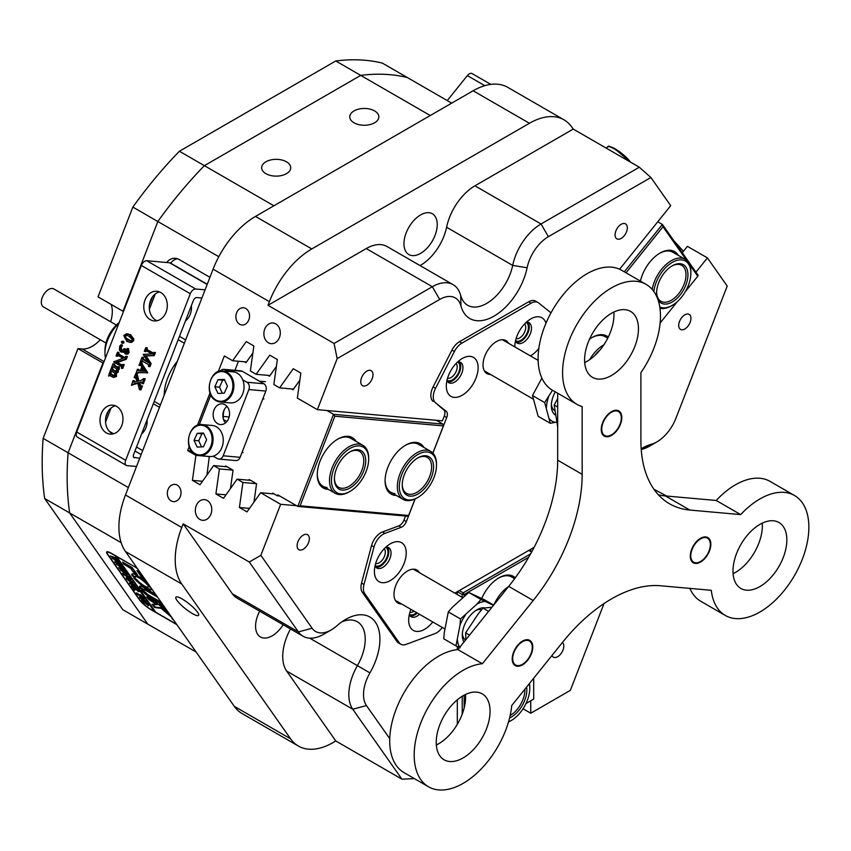 <?xml version="1.0" encoding="UTF-8"?>
<svg xmlns="http://www.w3.org/2000/svg" width="851" height="851" viewBox="0 0 851 851"><rect width="100%" height="100%" fill="white"/><g stroke="black" fill="none" stroke-linecap="round" stroke-linejoin="round"><path stroke-width="1.28" d="M446.998 380.28A10.563 6.095 120 0 0 452.424 379.854A10.563 6.095 120 0 0 459.359 370.408A10.563 6.095 120 0 0 457.551 362.005M447.541 378.259A8.659 5 120 0 0 451.073 377.514A8.659 5 120 0 0 456.508 370.557A8.659 5 120 0 0 456.072 363.483M515.536 340.719A10.563 6.095 120 0 0 520.961 340.283A10.563 6.095 120 0 0 527.897 330.848A10.563 6.095 120 0 0 526.088 322.433M516.078 338.687A8.659 5 120 0 0 519.61 337.953A8.659 5 120 0 0 525.046 330.986A8.659 5 120 0 0 524.61 323.912M375.1 565.596A10.563 6.095 120 0 0 380.525 565.16A10.563 6.095 120 0 0 387.46 555.724A10.563 6.095 120 0 0 385.663 547.31M375.642 563.564A8.659 5 120 0 0 379.184 562.819A8.659 5 120 0 0 384.62 555.863A8.659 5 120 0 0 384.173 548.789M409.374 614.348A10.563 6.095 120 0 0 414.799 613.911A10.563 6.095 120 0 0 416.586 612.624M409.905 612.316A8.659 5 120 0 0 413.448 611.571A8.659 5 120 0 0 414.075 611.178M275.756 323.859A10.382 8.191 -84.9 0 0 273.011 322.976A10.382 8.191 -84.9 0 0 264.214 330.794A10.382 8.191 -84.9 0 0 268.416 342.783A10.382 8.191 -84.9 0 0 271.161 343.666A10.382 8.191 -84.9 0 0 279.958 335.847A10.382 8.191 -84.9 0 0 275.756 323.859M207.219 500.505A10.382 8.191 -84.9 0 0 204.474 499.622A10.382 8.191 -84.9 0 0 195.677 507.441A10.382 8.191 -84.9 0 0 199.879 519.429A10.382 8.191 -84.9 0 0 202.623 520.312A10.382 8.191 -84.9 0 0 211.42 512.483A10.382 8.191 -84.9 0 0 207.219 500.505M177.242 485.123A8.659 6.829 -84.9 0 0 174.944 484.389A8.659 6.829 -84.9 0 0 167.615 490.899A8.659 6.829 -84.9 0 0 171.115 500.888A8.659 6.829 -84.9 0 0 173.413 501.622A8.659 6.829 -84.9 0 0 180.742 495.112A8.659 6.829 -84.9 0 0 177.242 485.123M245.769 308.477A8.659 6.829 -84.9 0 0 243.482 307.743A8.659 6.829 -84.9 0 0 236.153 314.264A8.659 6.829 -84.9 0 0 239.652 324.252A8.659 6.829 -84.9 0 0 241.939 324.986A8.659 6.829 -84.9 0 0 249.269 318.465A8.659 6.829 -84.9 0 0 245.769 308.477M621.198 238.408A8.659 5 120 0 0 626.857 230.781A8.659 5 120 0 0 625.528 223.845A8.659 5 120 0 0 621.198 224.281A8.659 5 120 0 0 615.55 231.898A8.659 5 120 0 0 616.869 238.833A8.659 5 120 0 0 621.198 238.408M684.842 328.954A8.659 5 120 0 0 690.491 321.327A8.659 5 120 0 0 689.172 314.391A8.659 5 120 0 0 684.842 314.817A8.659 5 120 0 0 679.183 322.444A8.659 5 120 0 0 680.513 329.38A8.659 5 120 0 0 684.842 328.954M303.233 549.267A8.659 5 120 0 0 308.881 541.64A8.659 5 120 0 0 307.551 534.715A8.659 5 120 0 0 303.233 535.141A8.659 5 120 0 0 297.573 542.768A8.659 5 120 0 0 298.903 549.703A8.659 5 120 0 0 303.233 549.267M366.866 385.248A8.659 5 120 0 0 372.525 377.621A8.659 5 120 0 0 371.196 370.685A8.659 5 120 0 0 366.866 371.11A8.659 5 120 0 0 361.218 378.738A8.659 5 120 0 0 362.547 385.673A8.659 5 120 0 0 366.866 385.248M551.969 655.483A8.659 5 120 0 0 553.352 657.132A8.659 5 120 0 0 557.682 656.695A8.659 5 120 0 0 563.192 649.494A8.659 5 120 0 0 562.447 642.452M182.082 598.944A14.541 3.074 -141.2 0 0 175.891 597.147A14.541 3.074 -141.2 0 0 180.38 604.274A14.541 3.074 -141.2 0 0 192.369 613.571A14.541 3.074 -141.2 0 0 198.56 615.369A14.541 3.074 -141.2 0 0 194.071 608.242A14.541 3.074 -141.2 0 0 182.082 598.944M296.542 505.707L280.649 504.292L260.853 555.32L312.115 628.24A31.157 17.988 120 0 0 331.188 629.942L331.188 629.942A31.157 17.988 120 0 0 336.847 625.825A48.464 27.977 -60 0 1 345.644 619.422L345.644 619.422A48.464 27.977 -60 0 1 377.291 625.538A48.464 27.977 -60 0 1 369.93 672.886A31.157 17.988 120 0 0 366.462 705.564L389.747 738.689M323.848 634.186L331.188 629.942L323.848 634.186A41.539 23.988 -60 0 1 303.084 636.24A41.539 23.988 -60 0 1 298.414 631.91L249.269 562L260.853 555.32M641.186 448.817A48.464 27.977 -60 0 1 642.42 448.083A48.464 27.977 -60 0 1 651.217 444.328A31.157 17.988 120 0 0 656.876 441.914L656.876 441.914A31.157 17.988 120 0 0 675.96 418.181L727.211 286.064L707.415 257.896L687.395 246.343L682.268 252.726M649.536 446.147L656.876 441.914L649.536 446.147A41.539 23.988 -60 0 1 641.994 449.371A38.082 21.988 120 0 0 641.239 449.583M374.589 110.917A14.541 8.393 0 0 0 358.739 109.098A14.541 8.393 0 0 0 349.761 116.853A14.541 8.393 0 0 0 354.027 122.789A14.541 8.393 0 0 0 369.866 124.608A14.541 8.393 0 0 0 378.844 116.853A14.541 8.393 0 0 0 374.589 110.917M286.468 161.796A14.541 8.393 0 0 0 270.618 159.977A14.541 8.393 0 0 0 261.651 167.732A14.541 8.393 0 0 0 265.906 173.668A14.541 8.393 0 0 0 281.745 175.487A14.541 8.393 0 0 0 290.723 167.732A14.541 8.393 0 0 0 286.468 161.796M259.683 611.188A23.541 13.595 120 0 0 260.449 636.973A23.541 13.595 120 0 0 272.214 635.814A23.541 13.595 120 0 0 283.17 624.74M420.607 253.364A23.541 13.595 120 0 0 435.978 232.621A23.541 13.595 120 0 0 432.372 213.761A23.541 13.595 120 0 0 420.607 214.931A23.541 13.595 120 0 0 405.225 235.674A23.541 13.595 120 0 0 408.831 254.534A23.541 13.595 120 0 0 420.607 253.364M44.667 498.516A304.626 175.88 -60 0 1 43.135 438.371L68.101 452.785A304.626 175.88 120 0 0 69.633 512.93L44.667 498.516L122.842 609.731L147.808 624.145L69.633 512.93A304.626 175.88 -60 0 1 68.101 452.785L102.928 363.015L103.397 363.281M123.469 311.551L123.001 311.275L157.829 221.505L132.862 207.091A304.626 175.88 -60 0 1 179.412 151.244L204.378 165.658A304.626 175.88 120 0 0 157.829 221.505A304.626 175.88 -60 0 1 204.378 165.658L360.728 75.388L335.762 60.974A304.626 175.88 -60 0 1 382.301 63.08L407.267 77.494A304.626 175.88 120 0 0 360.728 75.388A304.626 175.88 -60 0 1 407.267 77.494L451.69 103.141M234.291 706.33L290.585 738.828A69.229 39.976 120 0 0 298.371 746.04L242.067 713.542A69.229 39.976 -60 0 1 234.291 706.33L125.469 551.512A69.229 39.976 -60 0 1 125.469 494.984L181.774 527.492L183.188 523.844L249.269 562M619.602 269.235L670.705 205.665L650.898 177.497L548.384 236.684A31.157 17.988 120 0 0 527.12 267.767A48.464 27.977 -60 0 1 494.037 316.115A48.464 27.977 -60 0 1 460.955 305.966A31.157 17.988 120 0 0 439.69 299.446L337.166 358.633L334.071 343.464L267.98 305.307L269.395 301.669L213.09 269.161L125.469 494.984M213.09 269.161A69.229 39.976 -60 0 1 255.491 216.42L473.124 90.77A69.229 39.976 -60 0 1 507.739 87.345L564.032 119.842A69.229 39.976 120 0 0 529.418 123.278L473.124 90.77M152.648 296.648L149.425 304.945M209.931 277.298L179.05 259.47A13.85 10.925 -84.9 0 0 175.391 258.3A13.85 10.925 -84.9 0 0 166.605 262.502M218.803 256.704L157.829 221.505L123.001 311.275L98.035 296.861L132.862 207.091M400.864 644.26L398.417 642.845A13.85 7.999 -60 0 1 396.864 641.409L399.31 642.824A13.85 7.999 120 0 0 400.864 644.26A13.85 7.999 120 0 0 406.087 644.388L434.925 633.612A13.85 7.999 120 0 0 442.286 627.464M415.128 498.941L406.342 521.599A6.925 4 -60 0 1 401.246 527.28L384.907 533.386A13.85 7.999 120 0 0 374.004 546.948L363.994 584.499A13.85 7.999 120 0 0 364.717 593.594L362.271 592.19L396.864 641.409M362.271 592.19A13.85 7.999 -60 0 1 361.547 583.084L363.994 584.499M374.004 546.948L371.557 545.534L361.547 583.084M371.557 545.534A13.85 7.999 -60 0 1 382.461 531.971L384.907 533.386M401.246 527.28L398.8 525.865L382.461 531.971M398.8 525.865A6.925 4 120 0 0 403.895 520.184L406.342 521.599M405.491 516.046L403.895 520.184M462.21 597.391L462.21 594.519L457.317 591.69L457.317 594.572M457.317 646.494L457.317 649.653M457.317 699.83L457.317 724.339M337.166 358.633L317.37 409.661L297.35 398.098L300.85 373.089L293.265 368.706L279.628 387.865L273.852 384.535L277.352 359.526L269.767 355.144L256.13 374.302L250.354 370.962L253.853 345.963L246.269 341.581L232.631 360.728L224.356 355.952L218.26 371.653M550.991 312.828L538.577 302.913A13.85 7.999 120 0 0 538.002 302.52A13.85 7.999 120 0 0 531.077 303.201L461.88 343.155A13.85 7.999 120 0 0 454.381 351.527L435.563 388.29A13.85 7.999 120 0 0 434.584 401.768A13.85 7.999 120 0 0 435.563 402.821L446.232 411.341A6.925 4 -60 0 1 446.722 411.863A6.925 4 -60 0 1 446.722 417.522L444.275 416.107L442.435 420.83L317.37 409.661M444.275 416.107A6.925 4 120 0 0 443.786 409.927L446.232 411.341M435.563 402.821L443.786 409.927M433.116 401.406A13.85 7.999 -60 0 1 433.116 386.875L435.563 388.29M454.381 351.527L451.934 350.112L433.116 386.875M451.934 350.112A13.85 7.999 -60 0 1 459.434 341.74L461.88 343.155M531.077 303.201L528.631 301.797L459.434 341.74M528.631 301.797A13.85 7.999 -60 0 1 535.556 301.105A13.85 7.999 -60 0 1 536.13 301.499L534.928 300.807M530.747 549.299L530.747 551.554M530.747 700.788L530.747 713.223L570.351 690.363L604.04 603.54M695.937 272.182L707.415 257.896M683.417 251.29L673.811 240.695M564.032 119.842A69.229 39.976 120 0 1 571.819 127.065L573.234 129.075L639.314 167.232L650.898 177.497M414.394 778.622L401.895 779.144L335.815 740.987L332.986 742.615A69.229 39.976 120 0 1 298.371 746.04M523.046 708.777L530.747 713.223M189.22 446.53L187.635 450.583L195.911 455.359L192.411 480.368L200.006 484.751L213.633 465.593L219.409 468.933L215.909 493.931L223.505 498.314L237.131 479.166L242.907 482.496L239.408 507.504L247.003 511.887L260.629 492.729L280.649 504.292M210.016 392.907L197.464 425.277M401.895 779.144L352.761 709.234A41.539 23.988 -60 0 1 357.388 665.673A38.082 21.988 120 0 0 357.346 621.773A38.082 21.988 120 0 0 341.751 621.921M420.022 265.565A38.082 21.988 120 0 0 446.594 227.249A41.539 23.988 -60 0 1 474.954 185.816L541.045 223.973L639.314 167.232M334.071 343.464L432.34 286.723A41.539 23.988 -60 0 1 453.115 284.67A41.539 23.988 -60 0 1 460.699 295.425A38.082 21.988 120 0 0 467.656 305.286A38.082 21.988 120 0 0 512.685 265.406A41.539 23.988 -60 0 1 541.045 223.973L548.384 236.684M290.585 738.828L181.774 584.02L125.469 551.512M255.491 216.42L311.785 248.928L529.418 123.278M121.161 542.672L69.633 512.93L147.808 624.145L196.134 652.036M430.244 115.523L360.728 75.388L204.378 165.658L273.894 205.793M43.135 438.371L77.962 348.602L102.928 363.015L68.101 452.785L128.352 487.57M137.277 568.308A11.074 2.34 -141.2 0 0 135.894 567.457L111.417 553.331A11.074 2.34 -141.2 0 0 106.705 551.959A11.074 2.34 -141.2 0 0 107.503 554.373L139.319 599.647A11.074 2.34 -141.2 0 0 151.074 609.742L175.551 623.879A11.074 2.34 -141.2 0 0 176.817 624.56M108.12 411.395L105.822 417.32M181.774 527.492A69.229 39.976 120 0 0 181.774 584.02M366.462 705.564L352.761 709.234L286.67 671.077L335.815 740.987M286.67 671.077A41.539 23.988 -60 0 1 290.478 628.963M303.084 636.24L236.993 598.083A41.539 23.988 -60 0 1 232.323 593.753L298.414 631.91L312.115 628.24M183.188 523.844L232.323 593.753M311.785 248.928A69.229 39.976 120 0 0 269.395 301.669M439.69 299.446L432.34 286.723L366.249 248.566L267.98 305.307M366.249 248.566A41.539 23.988 -60 0 1 387.024 246.513L453.115 284.67M573.234 129.075L474.954 185.816M191.464 450.934L187.635 450.583M682.183 252.609L683.31 251.226M202.485 481.272L192.411 480.368M225.983 494.835L215.909 493.931M249.481 508.398L239.408 507.504M209.42 456.572L195.911 455.359M274.139 493.942L260.629 492.729M250.641 480.368L237.131 479.166M256.417 483.698L242.907 482.496M232.919 470.135L219.409 468.933M227.143 466.805L213.633 465.593M246.513 361.973L232.631 360.728M270.012 375.536L256.13 374.302M293.51 389.109L279.628 387.865M177.487 258.757A13.85 10.925 -84.9 0 0 170.636 263.15M111.151 304.445A28.381 16.392 -60 0 1 110.641 321.742M100.258 339.73A28.381 16.392 -60 0 1 82.207 348.974L77.962 348.602M179.412 151.244L335.762 60.974M481.74 598.476A29.083 16.786 -60 0 1 498.931 577.84A29.083 16.786 -60 0 1 515.302 577.765M514.642 578.68L511.802 577.031A27.689 15.988 120 0 0 498.431 578.137M525.982 703.543L533.683 699.096L533.683 678.226M528.662 557.288L464.178 594.519L464.178 596.104M464.178 695.161L464.178 707.915M462.21 714.159L462.21 696.288M459.274 590.562L463.189 592.817L530.577 553.916M531.609 552.054L528.79 550.427M464.178 594.519L463.189 592.817L462.21 594.519L464.178 594.519M640.399 281.107A29.083 16.786 -60 0 1 649.76 262.172A29.083 16.786 -60 0 1 660.036 253.055A29.083 16.786 -60 0 1 678.311 255.374M607.742 338.187L605.072 336.645A27.689 15.988 120 0 0 591.711 337.741M589.498 339.209A29.083 16.786 -60 0 1 592.2 337.443A29.083 16.786 -60 0 1 608.284 337.102M686.661 260.417L663.003 226.76L626.006 272.788M660.131 323.018L677.364 301.594M685.225 291.808L697.767 276.213L689.491 264.438M652.185 289.414A27.689 15.988 -60 0 1 665.833 264.746A27.689 15.988 -60 0 1 685.14 259.321L672.907 252.258A27.689 15.988 120 0 0 659.536 253.353M624.304 271.809L662.386 224.441L657.749 221.771M663.003 226.76L662.386 224.441L698.128 275.288L697.767 276.213M328.412 489.368A29.083 16.786 -60 0 1 327.539 489.325A29.083 16.786 -60 0 1 317.263 474.698A29.083 16.786 -60 0 1 337.826 439.084A29.083 16.786 -60 0 1 348.102 436.329A29.083 16.786 -60 0 1 356.101 441.403M350.059 491.378A26.307 15.19 120 0 0 367.621 466.848A26.307 15.19 120 0 0 368.664 459.157A26.307 15.19 120 0 0 353.176 446.924A26.307 15.19 120 0 0 332.507 472.943A26.307 15.19 120 0 0 350.059 491.378L349.08 491.942A27.689 15.988 -60 0 1 335.241 493.314A27.689 15.988 -60 0 1 330.603 472.539A27.689 15.988 -60 0 1 362.93 445.35L350.697 438.276A27.689 15.988 120 0 0 346.634 437.031A27.689 15.988 120 0 0 337.326 439.382M396.247 495.431A29.083 16.786 -60 0 1 395.375 495.388A29.083 16.786 -60 0 1 385.099 480.762A29.083 16.786 -60 0 1 405.661 445.147A29.083 16.786 -60 0 1 415.937 442.392A29.083 16.786 -60 0 1 423.936 447.466M417.894 497.431A26.307 15.19 120 0 0 436.499 465.21A26.307 15.19 120 0 0 426.436 451.945A26.307 15.19 120 0 0 401.374 475.635A26.307 15.19 120 0 0 409.352 499.973A26.307 15.19 120 0 0 417.894 497.431L416.916 498.005A27.689 15.988 -60 0 1 407.927 500.665A27.689 15.988 -60 0 1 403.076 499.367A27.689 15.988 -60 0 1 401.108 471.167A27.689 15.988 -60 0 1 425.915 450.115A27.689 15.988 -60 0 1 430.766 451.402L418.522 444.339A27.689 15.988 120 0 0 414.469 443.084A27.689 15.988 120 0 0 405.161 445.435M223.249 416.447L229.153 416.979M238.461 361.25L234.94 370.323M385.099 480.187A27.689 15.988 120 0 0 390.832 492.303A27.689 15.988 120 0 0 394.885 493.559M432.861 453.051L443.392 425.915L334.858 416.224L300.095 505.802L408.629 515.493L415.043 498.984M248.683 480.198L249.173 479.517L256.555 483.783L253.96 502.111M225.185 466.625L225.664 465.954L233.057 470.22L230.461 488.538M209.314 456.508L206.963 474.975M317.274 474.124A27.689 15.988 120 0 0 322.997 486.251A27.689 15.988 120 0 0 327.05 487.495M252.864 353.005L246.035 362.654L244.556 361.792M276.362 366.568L269.533 376.216L268.054 375.365M299.86 380.142L293.031 389.779L291.553 388.928M272.182 493.761L272.671 493.08L277.341 495.782L279.713 495.995M226.919 421.5L223.547 419.554M408.629 515.493L407.161 516.195L297.776 506.419L277.703 494.835L277.341 495.782M300.095 505.802L297.776 506.419L333.518 414.32L326.922 410.512M334.858 416.224L333.518 414.32L442.903 424.085L436.308 420.277M442.903 424.085L443.392 425.915M419.554 572.766A19.041 10.989 120 0 0 419.107 572.063A19.041 10.989 120 0 0 416.969 570.074A19.041 10.989 120 0 0 399.257 578.967A19.041 10.989 120 0 0 395.789 601.072A19.041 10.989 120 0 0 397.928 603.051A19.041 10.989 120 0 0 401.555 603.944M508.579 343.293A19.041 10.989 120 0 0 508.143 342.591A19.041 10.989 120 0 0 506.005 340.613A19.041 10.989 120 0 0 488.283 349.495A19.041 10.989 120 0 0 484.825 371.6A19.041 10.989 120 0 0 486.963 373.589A19.041 10.989 120 0 0 490.58 374.472M410.937 609.369A22.498 12.988 120 0 0 408.671 620.124A22.498 12.988 120 0 0 410.81 628.081A22.498 12.988 120 0 0 432.776 621.964M409.299 614.656A11.765 6.797 120 0 0 409.788 615.528A11.765 6.797 120 0 0 411.107 616.752A11.765 6.797 120 0 0 419.479 614.294M410.118 615.933A11.765 6.797 120 0 0 417.277 613.028M376.536 579.329A22.498 12.988 120 0 0 398.268 573.51A22.498 12.988 120 0 0 404.097 545.044A22.498 12.988 120 0 0 390.311 543.821A22.498 12.988 120 0 0 374.408 571.372A22.498 12.988 120 0 0 376.536 579.329M375.036 565.904A11.765 6.797 120 0 0 375.525 566.777A11.765 6.797 120 0 0 376.844 568A11.765 6.797 120 0 0 387.79 562.511A11.765 6.797 120 0 0 389.939 548.842A11.765 6.797 120 0 0 388.609 547.618A11.765 6.797 120 0 0 385.897 547.087M375.844 567.181A11.765 6.797 120 0 0 386.194 560.309A11.765 6.797 120 0 0 387.737 547.565A11.765 6.797 120 0 0 387.407 547.161M448.434 394.024A22.498 12.988 120 0 0 470.167 388.194A22.498 12.988 120 0 0 475.996 359.739A22.498 12.988 120 0 0 462.21 358.505A22.498 12.988 120 0 0 446.307 386.067A22.498 12.988 120 0 0 448.434 394.024M446.935 380.599A11.765 6.797 120 0 0 447.424 381.471A11.765 6.797 120 0 0 448.743 382.695A11.765 6.797 120 0 0 459.689 377.195A11.765 6.797 120 0 0 461.838 363.537A11.765 6.797 120 0 0 460.508 362.303A11.765 6.797 120 0 0 457.795 361.781M447.743 381.876A11.765 6.797 120 0 0 458.093 375.004A11.765 6.797 120 0 0 459.636 362.26A11.765 6.797 120 0 0 459.306 361.856M530.386 355.888A22.498 12.988 120 0 0 538.8 348.506M545.98 323.199A22.498 12.988 120 0 0 544.534 320.167A22.498 12.988 120 0 0 530.747 318.944A22.498 12.988 120 0 0 514.844 346.495A22.498 12.988 120 0 0 514.844 346.91M515.472 341.028A11.765 6.797 120 0 0 515.961 341.9A11.765 6.797 120 0 0 517.28 343.123A11.765 6.797 120 0 0 528.226 337.634A11.765 6.797 120 0 0 530.375 323.965A11.765 6.797 120 0 0 529.045 322.742A11.765 6.797 120 0 0 526.333 322.221M516.28 342.304A11.765 6.797 120 0 0 526.62 335.432A11.765 6.797 120 0 0 528.163 322.689A11.765 6.797 120 0 0 527.843 322.284M454.955 593.211A6.925 4 -60 0 1 456.104 592.392L534.12 547.342M446.722 417.522L432.914 453.104M364.717 593.594L399.31 642.824M105.96 343.027L43.475 306.945A10.382 6 -60 0 1 42.55 296.797A10.382 6 -60 0 1 51.443 288.5A10.382 6 -60 0 1 53.858 288.957L116.342 325.039M118.863 323.401A27.689 15.988 120 0 0 104.971 353.069A27.689 15.988 120 0 0 105.481 357.909M104.971 353.069L104.971 350.24A24.232 13.988 -60 0 1 119.214 322.518M484.804 85.664L467.359 75.59L447.264 100.588M467.359 75.59A5.542 3.202 -60 0 1 472.082 73.58L490.793 84.377M185.465 320.901A14.882 11.744 -84.9 0 0 190.23 314.327A14.882 11.744 -84.9 0 0 191.379 305.658M166.073 312.168A14.882 11.744 -84.9 0 0 156.871 291.265A14.882 11.744 -84.9 0 0 145.021 300.02A14.882 11.744 -84.9 0 0 154.222 320.923A14.882 11.744 -84.9 0 0 166.073 312.168M159.584 291.936A14.882 11.744 -84.9 0 0 150.531 300.509A14.882 11.744 -84.9 0 0 157.01 320.753M121.767 425.585A14.541 11.467 -84.9 0 0 112.779 405.172A14.541 11.467 -84.9 0 0 101.205 413.714A14.541 11.467 -84.9 0 0 110.194 434.127A14.541 11.467 -84.9 0 0 121.767 425.585M115.491 405.842A14.541 11.467 -84.9 0 0 106.715 414.203A14.541 11.467 -84.9 0 0 112.981 433.946M141.628 433.882A14.541 11.467 -84.9 0 0 145.936 427.745A14.541 11.467 -84.9 0 0 147.095 419.798M190.305 293.733L141.351 265.469A5.542 3.202 -60 0 1 146.702 260.725L195.656 288.989A5.542 3.202 120 0 0 190.305 293.733L125.682 460.274A5.542 3.202 120 0 0 126.299 465.38A5.542 3.202 120 0 0 127.118 465.625L136.532 466.476M141.351 265.469L76.728 432.01L125.682 460.274M108.524 376.057L109.63 372.472L109.917 373.887L112.96 375.674L114.023 376.036L114.789 375.312L114.662 372.993L111.662 371.259L109.97 371.568L111.311 368.121L111.598 369.525L114.64 371.334L115.736 371.653L116.491 370.93L116.417 368.674L113.353 366.909L111.662 367.217L113.002 363.771L113.874 365.558L117.257 367.441L117.853 366.696L119.395 366.845L119.289 369.323L116.725 368.855L117.055 370.185L118.321 370.291L118.193 372.142L116.321 373.281L116.523 376.461L113.598 377.493L109.215 375.291L108.524 376.057L110.481 375.408M118.002 368.972L118.321 370.291M117.055 370.185L116.927 372.025L115.055 373.163L116.321 373.281M109.63 372.472L111.13 372.717L111.183 374.004L115.289 376.153M111.736 371.302L110.204 371.706M111.311 368.121L112.821 368.366L112.864 369.642L117.013 371.759M113.417 366.941L111.896 367.355L113.353 366.909M113.002 363.771L114.502 364.015L115.151 365.675L118.523 367.547M125.874 356.314L125.033 359.207L116.055 362.409L121.959 365.547L122.959 364.558L121.502 368.313L121.448 366.653L120.565 365.93L113.566 361.888L123.129 358.228L117.034 354.973L116.023 355.963L117.481 352.218L117.534 353.878L124.118 357.888L125.874 356.314L127.373 356.558L126.299 359.324L117.321 362.526L123.225 365.664M122.725 364.419L124.225 364.675L122.767 368.419L121.502 368.313M118.3 355.08L117.534 356.218L116.257 356.101M117.481 352.218L118.991 352.463L118.81 353.984L124.778 357.643M127.203 348.463L127.82 352.378L126.405 353.973L125.171 353.899L123.884 351.325L120.959 352.016L119.427 350.069L119.683 346.187L121.012 344.708L119.874 347.538L120.736 350.421L122.459 350.58L123.98 348.697L125.129 352.41L127.214 351.378L127.001 348.676L128.48 348.58L129.097 352.484L127.682 354.09L126.448 354.016M124.108 352.271L120.959 352.016M122.012 344.793L122.47 345.687L121.14 347.644L122.012 350.538L123.055 350.825M123.98 348.697L125.491 348.942L126.405 352.527M122.65 341.911L123.703 341.411L124.055 342.719L121.736 343.102L121.385 341.794L123.703 341.411L122.65 341.911M127.459 333.954L130.629 334.762L133.83 339.028L133.671 340.687L131.862 342.283L130.49 342.41L126.863 341.474L123.821 335.528L126.182 333.847L128.256 333.954M146.606 350.484L145.829 351.623L144.33 351.367L145.787 347.623L147.053 347.74L147.106 349.389L147.989 350.112L154.244 353.527M145.787 347.623L145.84 349.282L152.074 353.091L155.435 352.569L154.244 355.654L146.17 355.909L151.127 363.685L149.967 366.675L148.457 366.43L148.638 364.909L147.766 364.185L141.723 360.771M142.585 360.845L141.819 361.973L140.309 361.728L142.053 357.218L143.33 357.335L143.383 358.994L147.904 361.813M137.405 369.206L137.745 370.738L140.138 370.983L141.809 366.675L140.181 364.441L138.947 365.249L140.489 361.994L141.309 364.622L146.5 372.578L138.053 372.547L135.99 373.6L137.405 369.206L138.915 369.451L139.011 370.845L140.021 371.036M141.447 364.558L140.447 365.494L139.181 365.377M140.255 361.856L141.766 362.1L142.585 364.739L147.776 372.695L139.33 372.653L135.99 373.6M137.809 383.258L131.448 385.312L133.001 380.578L134.501 380.822L134.575 382.163M135.681 377.78L134.15 377.61L135.628 373.78L137.139 374.036L138.862 380.982M135.628 373.78L137.734 381.237L141.011 380.493L143.745 378.578L145.244 378.833L143.33 383.79L141.819 383.535L141.745 382.152L140.894 382.12L141.819 382.205M141.894 382.301L139.585 382.844L141.298 386.737M141.745 382.152L138.309 382.727L140.021 386.62L140.958 385.758L142.468 386.003L140.947 389.907L139.447 389.652L137.671 382.876L134.171 383.705L135.437 383.812M146.702 260.725L169.594 262.768A5.542 3.202 -60 0 1 170.402 263.012L207.229 284.277M195.656 288.989L205.07 289.829M149.393 309.179L155.297 293.935M177.412 361.132A37.391 21.583 120 0 0 164.2 395.172M105.556 422.16L111.024 408.076M133.639 457.285L139.724 458.274M134.532 457.806A3.457 2 -60 0 1 134.032 457.647A3.457 2 -60 0 1 133.639 454.466L193.368 300.531A3.457 2 -60 0 1 196.709 297.563L201.889 298.031M126.299 465.38L77.345 437.116A5.542 3.202 -60 0 1 76.728 432.01M142.053 357.218L142.106 358.877L148.531 362.792L143.159 354.378L151.957 353.942L145.702 350.41M142.106 358.877L143.383 358.994M142.149 357.728L143.415 357.845M142.287 357.356L143.564 357.473M142.404 361.101L141.309 360.728L140.681 361.494L141.957 361.601M153.935 352.325L152.967 355.537L144.904 355.792L149.85 363.568L151.127 363.685M149.85 363.568L148.691 366.568M144.904 355.792L146.17 355.909M152.967 355.537L154.244 355.654M154.169 352.463L155.435 352.569M152.967 353.42L152.074 353.091L153.34 353.197M145.84 349.282L147.106 349.389M145.872 348.133L147.138 348.24M146.01 347.751L147.287 347.868M146.425 350.75L145.33 350.378L144.702 351.133L145.978 351.24M142.074 367.089L140.553 371.004L144.638 371.11L142.074 367.089M137.639 369.334L138.915 369.451M146.383 372.876L147.659 372.983M146.5 372.578L147.776 372.695M141.309 364.622L142.585 364.739M140.404 363.005L141.681 363.122M140.489 361.994L141.766 362.1M142.894 368.377L141.862 371.036M140.958 385.758L142.468 386.003M141.192 385.886L139.681 389.79M139.468 385.705L140.745 385.822M138.309 382.727L139.585 382.844M143.745 378.578L145.244 378.833M143.979 378.716L142.053 383.673M136.224 377.355L137.49 377.472M135.724 374.685L136.99 374.802M135.862 373.919L137.139 374.036M133.001 380.578L133.628 382.142L137.085 381.386L135.086 376.929M135.224 376.972L134.384 377.738M133.309 382.046L133.958 382.11M133.043 381.429L134.309 381.546M133.235 380.705L134.501 380.822M134.171 383.705L131.448 385.312M126.182 333.847L129.352 334.645L132.565 338.911L132.405 340.57L130.597 342.166L129.224 342.293M128.629 336.06L125.586 334.964L124.161 335.741L124.863 338.049L127.724 340.134L131.554 341.017L132.043 339.209L128.629 336.06M130.746 341.187L131.554 341.017M129.352 334.645L130.629 334.762M130.597 342.166L131.862 342.283M132.405 340.57L133.671 340.687M132.565 338.911L133.83 339.028M126.863 335.081L125.427 335.858L126.139 338.155L131.543 341.262M124.161 335.741L125.427 335.858M124.863 338.049L126.139 338.155M121.385 341.794L122.427 341.304L122.778 342.602L121.736 343.102M125.682 352.591L126.225 352.505M124.214 348.825L125.491 348.942M121.778 350.708L120.736 350.421L122.012 350.538M119.874 347.538L121.14 347.644M120.161 346.963L121.427 347.07M121.012 345.942L122.278 346.059M121.204 345.57L122.47 345.687M125.171 353.899L127.682 354.09M127.82 352.378L129.097 352.484M126.108 356.441L127.373 356.558M117.534 353.878L118.81 353.984M117.576 352.718L118.842 352.835M117.715 352.357L118.991 352.463M116.406 355.729L117.683 355.846M118.119 355.346L117.406 355.005M122.959 364.558L124.225 364.675M122.129 365.302L120.863 365.185L121.959 365.547M116.055 362.409L117.321 362.526M125.033 359.207L126.299 359.324M117.853 366.696L118.012 369.206L119.289 369.323M118.119 366.728L119.395 366.845M113.874 365.558L115.151 365.675M113.236 363.909L114.502 364.015M115.736 371.653L114.64 371.334L115.917 371.44M111.598 369.525L112.864 369.642M111.545 368.26L112.821 368.366M111.662 371.259L110.928 370.919M114.225 375.791L112.96 375.674L114.023 376.036M109.917 373.887L111.183 374.004M109.694 373.472L110.96 373.589M109.8 372.738L111.077 372.855M109.853 372.61L111.13 372.717M115.055 373.163L115.247 376.344L116.523 376.461M115.247 376.344L113.598 377.493M116.927 372.025L118.193 372.142M172.157 617.922A2.766 0.585 -141.2 0 0 171.923 617.986A2.766 0.585 -141.2 0 0 173.753 620.209M169.179 613.699L155.893 602.168L146.712 596.923L148.968 599.625L157.063 604.753L152.021 604.231L154.574 607.486L161.222 608.369L171.796 617.422M152.648 604.242L155.361 607.114L161.647 607.837L170.402 615.433M150.872 587.658L148 586.031A8.308 1.755 38.8 0 1 148.127 587.052A8.308 1.755 38.8 0 1 144.585 586.031A8.308 1.755 38.8 0 1 136.5 579.393L133.671 577.85A12.467 2.638 -141.2 0 0 146.053 588.115A12.467 2.638 -141.2 0 0 151.361 589.658A12.467 2.638 -141.2 0 0 151.116 587.998M134.915 578.276A12.467 2.638 -141.2 0 0 146.478 587.594A12.467 2.638 -141.2 0 0 151.489 589.328M136.213 587.86L129.746 583.392L129.873 582.552L134.15 584.616L135.373 586.35L130.012 583.563L136.213 587.573M129.841 583.286L129.873 582.552M133.49 584.584L134.139 584.605M130.246 582.52L130.012 583.563M138.639 591.7L135.937 589.36L134.554 590.158L133.213 588.254L135.203 588.605L132.682 587.488L131.448 585.743L137.33 589.137L138.553 590.881L135.309 588.669L138.724 591.594M135.724 589.03L134.713 590.254M137.085 589.69L137.766 588.892M140.447 594.626L144.138 598.827L142.872 597.242L137.649 594.572L136.426 592.828L142.468 596.657L140.447 594.626M137.873 594.009L137.649 594.572M145.968 601.359L144.383 601.625L139.894 597.817L141.511 597.551L146.244 602.178M139.979 597.71L139.585 596.945M115.204 555.512L154.254 611.369L150.829 609.39A10.382 2.191 -141.2 0 1 139.809 599.934L107.992 554.661A10.382 2.191 -141.2 0 1 107.237 552.395L107.747 551.756M115.087 555.65L111.662 553.682A10.382 2.191 -141.2 0 0 107.237 552.395M148.446 605.476L142.83 601.944L141.606 600.2L147.489 603.593L148.563 605.125L148.138 605.859L148.563 605.125M132.618 582.382L131.043 582.648L126.554 578.84L128.171 578.574L132.905 583.201M126.639 578.733L126.246 577.967M129.288 578.808L129.086 577.627L126.554 576.159L128.352 578.031L126.48 576.946L126.31 576.021L123.863 574.957L122.64 573.212L128.512 576.606L130.639 579.616L129.288 578.808L129.82 578.457M128.437 576.882L128.958 576.35M126.352 573.67L127.214 574.893L120.161 569.745L122.927 570.734L118.736 567.723L123.384 569.298L124.459 570.84L120.289 568.766L124.693 571.17L125.831 572.787L121.661 570.67L126.352 573.67M126.31 573.914L126.927 573.436M122.236 567.798L123.097 569.032L116.034 563.883L118.8 564.873L114.619 561.862L119.257 563.436L120.342 564.979L116.172 562.905L120.576 565.309L121.714 566.926L117.534 564.809L122.236 567.798M122.193 568.053L122.81 567.574M118.108 561.937L118.98 563.171L111.917 558.022L114.683 559.011L110.492 556.001L115.14 557.575L116.225 559.118L112.055 557.043L116.459 559.447L117.587 561.064L113.417 558.947L118.108 561.937M176.561 624.208A10.382 2.191 -141.2 0 1 175.306 623.528L155.722 612.22L116.555 556.501L136.256 567.67M137.522 568.659A10.382 2.191 -141.2 0 0 136.139 567.808M140.043 572.234L136.926 570.585L142.447 578.435L146.032 580.765M130.756 568.425L133.394 572.18L137.373 574.627L132.118 567.553L122.544 562.022L123.597 564.043L130.756 568.425L131.182 567.894L133.82 571.649L136.692 573.563M161.201 602.348L149.116 595.37A3.457 0.734 38.8 0 1 145.532 592.339L141.585 590.041A8.999 1.904 -141.2 0 0 151.074 598.157L163.158 605.135M149.51 585.711A12.467 2.638 -141.2 0 0 139.319 576.872A12.467 2.638 -141.2 0 0 131.937 574.042A12.467 2.638 -141.2 0 0 132.235 575.819L135.298 577.669A8.308 1.755 38.8 0 1 135.171 576.648A8.308 1.755 38.8 0 1 140.011 578.478A8.308 1.755 38.8 0 1 146.787 584.307L149.755 586.052M164.392 606.88L159.445 604.274L161.69 606.976L166.349 609.667M155.573 594.338L143.479 587.36A8.999 1.904 -141.2 0 0 139.649 586.243A8.999 1.904 -141.2 0 0 140.245 588.126L144.181 590.413A3.457 0.734 38.8 0 1 143.968 589.722A3.457 0.734 38.8 0 1 145.447 590.147L157.531 597.125M172.306 618.145L173.604 619.985M116.183 556.075L154.808 610.922M143.968 589.722L144.393 589.19A3.457 0.734 38.8 0 1 145.861 589.615L156.616 595.828M139.979 586.073A8.999 1.904 -141.2 0 0 140.67 587.605L143.947 589.754M160.488 604.625L165.434 608.359M148.638 586.201A8.308 1.755 38.8 0 1 148.542 586.53L148.127 587.052M135.171 576.648L135.596 576.116A8.308 1.755 38.8 0 1 140.436 577.957A8.308 1.755 38.8 0 1 147.212 583.786L148.797 584.892M132.224 573.84A12.467 2.638 -141.2 0 0 132.66 575.287L135.075 576.978M142.755 590.456A8.999 1.904 -141.2 0 0 151.499 597.625L162.254 603.838M123.278 562.458L124.927 564.287L131.182 567.894M147.755 597.274L149.393 599.104L156.605 603.455L157.488 604.221L157.063 604.753M161.647 607.837L161.222 608.369M137.968 570.936L142.872 577.914L145.117 579.457M148.989 604.604L148.563 605.338M147.968 604.561L145.457 603.104L147.595 605.135L148.351 605.029L148.074 604.433M148.425 604.933L147.595 605.135M140.532 596.891L140.553 597.434M145.744 601.742L144.457 599.923L140.107 597.413L143.776 600.859L145.744 601.742L145.744 601.072M140.426 597.008L140.128 597.955M135.298 589.169L135.139 589.722M134.873 589.488L134.426 588.849M130.171 582.871L130.299 582.02M127.182 577.914L127.214 578.446M132.405 582.765L131.118 580.946L126.767 578.435L130.437 581.882L132.405 582.765L132.405 582.095M127.086 578.031L126.788 578.978M119.629 563.075L118.885 563.968M222.951 370.962C210.367 368.621 203.602 393.47 215.26 400.204L220.186 401.991L230.355 402.906A15.573 12.286 -84.9 0 0 243.429 391.651A15.573 12.286 -84.9 0 0 237.94 373.621A15.573 12.286 -84.9 0 0 233.131 371.866L222.951 370.962A15.573 12.286 95.1 0 1 227.76 372.717A15.573 12.286 95.1 0 1 233.259 390.737A15.573 12.286 95.1 0 1 220.186 401.991A15.573 12.286 95.1 0 1 215.377 400.247M224.313 379.408L218.016 379.716L214.846 386.748L217.984 393.47L224.27 393.162L227.44 386.131L224.313 379.408M224.6 380.035L222.675 380.131L219.515 387.162L222.345 393.258M219.515 387.162L214.846 386.748M222.675 380.131L218.016 379.716M202.144 424.585C189.56 422.245 182.795 447.094 194.454 453.828L199.379 455.615L209.548 456.53A15.573 12.286 -84.9 0 0 222.632 445.275A15.573 12.286 -84.9 0 0 217.133 427.245A15.573 12.286 -84.9 0 0 212.325 425.5L202.144 424.585A15.573 12.286 95.1 0 1 206.953 426.34A15.573 12.286 95.1 0 1 212.452 444.36A15.573 12.286 95.1 0 1 199.379 455.615A15.573 12.286 95.1 0 1 194.571 453.87M203.506 433.031L197.209 433.34L194.049 440.371L197.177 447.094L203.463 446.786L206.633 439.754L203.506 433.031M203.793 433.659L201.878 433.755L198.709 440.786L201.538 446.881M198.709 440.786L194.049 440.371M201.878 433.755L197.209 433.34M217.665 423.66A10.382 8.191 -84.9 0 0 220.42 424.543A10.382 8.191 -84.9 0 0 229.217 416.724A10.382 8.191 -84.9 0 0 225.015 404.736A10.382 8.191 -84.9 0 0 222.26 403.853A10.382 8.191 -84.9 0 0 213.473 411.671A10.382 8.191 -84.9 0 0 217.665 423.66M242.333 371.323L225.377 369.813A5.542 4.372 -84.9 0 0 223.909 369.345L240.876 370.855A5.542 4.372 95.1 0 1 242.333 371.323L263.874 383.758A5.542 4.372 95.1 0 1 265.831 391.077L240.131 457.317A5.542 4.372 95.1 0 1 235.727 460.572L218.771 459.051A5.542 4.372 -84.9 0 0 223.175 455.796L240.131 457.317M225.377 369.813L228.174 371.43M242.758 379.844L246.918 382.248L263.874 383.758M265.831 391.077L248.875 389.556L223.175 455.796M218.771 459.051A5.542 4.372 -84.9 0 1 217.303 458.583L213.144 456.179M199.272 424.745L210.835 394.928M223.377 419.043A19.041 15.02 95.1 0 1 224.207 409.788M223.909 369.345A5.542 4.372 -84.9 0 0 220.366 371.068M248.875 389.556A5.542 4.372 -84.9 0 0 246.918 382.248M225.472 422.926A10.382 8.191 95.1 0 1 226.962 406.342M508.504 721.893A26.307 15.19 120 0 0 510.589 720.903A26.307 15.19 120 0 0 511.174 720.574A26.307 15.19 120 0 0 529.769 688.353A26.307 15.19 120 0 0 529.279 683.715M511.174 720.574L510.196 721.137A27.689 15.988 -60 0 1 509.579 721.478A27.689 15.988 -60 0 1 508.451 722.052M526.599 687.044A22.158 12.786 -60 0 1 510.685 717.457A22.158 12.786 -60 0 1 509.547 718.021M510.132 715.521A20.775 11.988 120 0 0 524.854 689.204M529.471 683.47A27.689 15.988 -60 0 1 529.769 687.225L529.769 688.353M430.766 451.402A27.689 15.988 -60 0 1 436.499 464.082L436.499 465.21M410.703 496.176A22.158 12.786 -60 0 1 402.236 484.996A22.158 12.786 -60 0 1 417.894 457.87A22.158 12.786 -60 0 1 425.096 455.732A22.158 12.786 -60 0 1 431.819 476.23A22.158 12.786 -60 0 1 410.703 496.176M402.236 484.421A20.775 11.988 120 0 0 406.533 493.378A20.775 11.988 120 0 0 410.171 494.346A20.775 11.988 120 0 0 428.776 478.549A20.775 11.988 120 0 0 427.308 457.402A20.775 11.988 120 0 0 423.66 456.434A20.775 11.988 120 0 0 417.405 458.157M659.78 306.998A26.307 15.19 120 0 0 672.279 305.349A26.307 15.19 120 0 0 690.874 273.128A26.307 15.19 120 0 0 689.565 265.959A26.307 15.19 120 0 0 670.056 263.821A26.307 15.19 120 0 0 653.855 291.531M685.14 259.321A27.689 15.988 -60 0 1 689.501 264.448A27.689 15.988 -60 0 1 690.874 272.001L690.874 273.128M657.472 298.35A22.158 12.786 -60 0 1 656.61 292.914A22.158 12.786 -60 0 1 672.279 265.778A22.158 12.786 -60 0 1 686.831 268.788A22.158 12.786 -60 0 1 678.056 297.35A22.158 12.786 -60 0 1 657.717 298.946A22.158 12.786 -60 0 1 657.621 298.722M656.621 292.329A20.775 11.988 120 0 0 657.642 297.435A20.775 11.988 120 0 0 660.908 301.286A20.775 11.988 120 0 0 679.364 292.818A20.775 11.988 120 0 0 684.949 269.161A20.775 11.988 120 0 0 681.683 265.321A20.775 11.988 120 0 0 671.779 266.076M672.279 305.349L671.301 305.913A27.689 15.988 -60 0 1 659.972 308.285M600.189 349.804A26.307 15.19 120 0 0 594.541 355.782M589.594 359.728A27.689 15.988 -60 0 1 603.827 344.868M494.027 604.657A27.689 15.988 -60 0 1 507.281 587.403A27.689 15.988 -60 0 1 508.707 586.392M362.93 445.35A27.689 15.988 -60 0 1 368.664 458.029L368.664 459.157M364.856 467.327A22.158 12.786 -60 0 1 347.442 489.24A22.158 12.786 -60 0 1 334.4 478.943A22.158 12.786 -60 0 1 335.273 472.465A22.158 12.786 -60 0 1 350.059 451.807A22.158 12.786 -60 0 1 364.856 467.327M334.411 478.358A20.775 11.988 120 0 0 338.698 487.315A20.775 11.988 120 0 0 362.951 466.922A20.775 11.988 120 0 0 359.473 451.338A20.775 11.988 120 0 0 349.57 452.104M621.315 418.203A13.85 7.999 120 0 0 621.315 417.862A13.85 7.999 120 0 0 611.678 412.129A13.85 7.999 120 0 0 601.742 428.83A13.85 7.999 120 0 0 611.529 434.818A13.85 7.999 120 0 0 621.315 418.203M700.554 538.874A13.85 7.999 120 0 0 690.767 555.831A13.85 7.999 120 0 0 700.554 561.49A13.85 7.999 120 0 0 700.564 561.49A13.85 7.999 120 0 0 710.351 544.523A13.85 7.999 120 0 0 700.554 538.874M522.78 641.526A13.85 7.999 120 0 0 512.706 658.312A13.85 7.999 120 0 0 522.216 664.45A13.85 7.999 120 0 0 522.493 664.291A13.85 7.999 120 0 0 532.29 647.334A13.85 7.999 120 0 0 522.78 641.526M527.631 660.302A14.541 8.393 120 0 0 529.769 640.388A14.541 8.393 120 0 0 517.355 645.675A14.541 8.393 120 0 0 515.227 665.578A14.541 8.393 120 0 0 527.631 660.302M705.702 557.49A14.541 8.393 120 0 0 707.83 537.587A14.541 8.393 120 0 0 695.416 542.864A14.541 8.393 120 0 0 693.288 562.766A14.541 8.393 120 0 0 705.702 557.49M616.667 430.829A14.541 8.393 120 0 0 618.794 410.927A14.541 8.393 120 0 0 606.391 416.203A14.541 8.393 120 0 0 604.253 436.106A14.541 8.393 120 0 0 616.667 430.829M733.094 573.68A38.082 21.988 120 0 0 748.901 560.501A38.082 21.988 120 0 0 762.262 523.152M773.378 574.638A38.082 21.988 120 0 0 778.952 522.503A38.082 21.988 120 0 0 746.455 536.332A38.082 21.988 120 0 0 740.87 588.456A38.082 21.988 120 0 0 773.378 574.638M784.388 590.307A69.229 39.976 120 0 0 794.526 495.527A69.229 39.976 120 0 0 740.678 514.6L716.202 500.462L665.376 495.931L689.853 510.057A138.468 79.941 -60 0 1 669.577 503.803A138.468 79.941 -60 0 1 640.899 440.414L640.899 372.642A69.229 39.976 120 0 0 646.143 284.415A69.229 39.976 120 0 0 576.914 324.391A69.229 39.976 120 0 0 576.914 404.331A69.229 39.976 120 0 0 582.158 406.555L582.158 474.326A138.468 79.941 -60 0 1 533.194 600.508L482.368 663.737A69.229 39.976 120 0 0 438.659 692.001A69.229 39.976 120 0 0 428.521 786.781A69.229 39.976 120 0 0 487.623 761.645A69.229 39.976 120 0 0 511.749 705.522L562.575 642.292A138.468 79.941 -60 0 1 660.482 585.765L711.308 590.307A69.229 39.976 120 0 0 725.297 615.443A69.229 39.976 120 0 0 784.388 590.307M794.526 495.527L770.049 481.389A69.229 39.976 120 0 0 716.202 500.462M584.701 362.569A38.082 21.988 120 0 0 600.508 349.399A38.082 21.988 120 0 0 613.869 312.051M624.985 363.526A38.082 21.988 120 0 0 630.57 311.402A38.082 21.988 120 0 0 598.062 325.22A38.082 21.988 120 0 0 592.487 377.355A38.082 21.988 120 0 0 624.985 363.526M436.318 745.019A38.082 21.988 120 0 0 452.126 731.839A38.082 21.988 120 0 0 465.486 694.49M476.603 745.976A38.082 21.988 120 0 0 482.177 693.842A38.082 21.988 120 0 0 449.679 707.67A38.082 21.988 120 0 0 444.105 759.794A38.082 21.988 120 0 0 476.603 745.976M533.194 600.508L508.717 586.371L457.891 649.6A69.229 39.976 120 0 0 414.182 677.864A69.229 39.976 120 0 0 404.044 772.644L428.521 786.781M740.678 514.6L689.853 510.057M508.717 586.371A138.468 79.941 120 0 0 557.682 460.2L582.158 474.326M557.682 393.226L557.682 460.2M646.143 284.415L621.666 270.288A69.229 39.976 120 0 0 552.437 310.264A69.229 39.976 120 0 0 552.437 390.205L576.914 404.331M658.429 494.846A138.468 79.941 120 0 0 665.376 495.931M689.895 588.392A69.229 39.976 120 0 0 700.82 601.306L725.297 615.443M482.368 663.737L457.891 649.6M465.827 639.729L465.635 632.846L478.656 613.294L483.006 608.157L488.612 611.39M465.635 632.846L469.55 635.112M483.006 608.157L491.963 607.22M557.756 427.447L554.192 405.012L557.682 398.576M554.192 405.012L557.682 407.023M552.48 390.226L544.683 402.576L550.31 423.309L538.13 416.277L532.503 395.545L541.864 378.078M544.683 402.576L532.503 395.545M550.31 423.309L556.437 422.085M555.309 414.98A20.732 11.967 -60 0 1 551.342 405.693A20.732 11.967 -60 0 1 555.288 391.854M548.544 397.066A27.689 15.988 120 0 0 546.438 407.438M555.405 422.362A27.689 15.988 -60 0 1 549.586 419.043M551.395 404.204A17.307 9.989 120 0 0 554.618 410.629M463.976 642.037A20.732 11.967 -60 0 1 462.306 635.165A20.732 11.967 -60 0 1 476.964 609.773A20.732 11.967 -60 0 1 484.751 607.859M481.666 609.699A17.307 9.989 120 0 0 475.698 610.571M462.359 633.665A17.307 9.989 120 0 0 465.55 640.08M448.307 611.912L460.487 618.954L460.019 625.166L455.976 645.845L443.786 638.814L444.265 632.591L448.307 611.912L452.296 607.337L468.784 592.466L484.74 599.912L493.686 605.082M455.976 645.845L460.008 647.792M468.784 592.466L480.964 599.498L476.975 604.082L460.487 618.954M493.442 605.38L480.964 599.498M484.996 601.444A27.689 15.988 120 0 0 476.975 604.082M465.518 614.965A27.689 15.988 120 0 0 460.019 625.166M457.487 640.229A27.689 15.988 120 0 0 459.71 647.345M666.716 496.048L653.983 489.314M309.732 638.165L369.93 672.886M527.12 267.767L512.685 265.406L446.594 227.249M460.955 305.966L460.699 295.425M651.217 444.328L641.994 449.371M82.207 348.974L104.056 361.59M207.155 284.457L169.594 262.768M179.465 336.347L185.646 339.911M184.348 343.251L178.167 339.687M154.222 401.406L160.403 404.97M159.477 407.342L153.308 403.778M109.258 431.276L113.608 433.787M136.522 447.02L142.702 450.583M141.149 454.583L134.979 451.019M142.989 359.601L144.255 359.707M146.712 349.995L147.989 350.112M138.053 372.547L139.33 372.653M127.724 340.134L129.001 340.251M118.417 354.59L119.683 354.707M116.087 366.834L117.353 366.951M112.183 369.908L113.46 370.025M110.502 374.259L111.768 374.376M145.861 589.615L145.447 590.147M161.233 605.689L160.818 606.22M148.042 584.456L147.617 584.988M132.66 575.287L132.235 575.819M151.499 597.625L151.074 598.157M133.82 571.649L133.394 572.18M124.023 563.511L123.597 564.043M156.605 603.455L156.18 603.987M155.308 602.519L154.882 603.051M143.776 578.68L143.351 579.212M629.559 161.594A15.573 3.287 -141.2 0 0 613.443 148.436A15.573 3.287 -141.2 0 0 607.497 146.893C610.763 146.744 604.976 144.521 614.05 148.191L630.655 162.222M614.145 148.276A14.882 3.149 38.8 0 1 630.57 162.169M227.057 373.291A14.882 11.744 -84.9 0 0 210.974 379.514A14.882 11.744 -84.9 0 0 215.229 399.587A14.882 11.744 -84.9 0 0 231.312 393.364A14.882 11.744 -84.9 0 0 227.057 373.291M206.261 426.915A14.882 11.744 -84.9 0 0 190.167 433.138A14.882 11.744 -84.9 0 0 194.422 453.221A14.882 11.744 -84.9 0 0 210.505 446.988A14.882 11.744 -84.9 0 0 206.261 426.915M538.002 302.52L535.556 301.105M123.438 341.325L122.172 341.219M123.267 343.304L121.991 343.187M126.99 354.186L125.714 354.08M142.798 601.668L143.223 601.136M147.521 603.87L147.946 603.338M148.499 605.444L148.925 604.912M139.958 597.466L140.372 596.934M137.617 594.296L138.043 593.764M134.618 589.807L135.043 589.275M139.011 591.732L139.436 591.2M132.543 582.722L132.958 582.19M126.618 578.489L127.033 577.957M126.969 577.052L127.395 576.521M129.969 579.042L130.394 578.51M123.331 569.468L123.757 568.936M115.087 557.745L115.513 557.214M118.257 562.245L118.683 561.713M606.423 148.234L607.497 146.893M265.48 381.716L259.374 381.163M263.938 398.949L262.821 398.853M243.131 452.572L242.014 452.477M403.076 499.367L390.832 492.303M322.997 486.251L335.241 493.314M538.119 360.356L502.377 339.719M533.066 399.002L484.379 370.898M444.882 628.953L395.353 600.359M462.561 597.593L413.352 569.181"/></g></svg>
